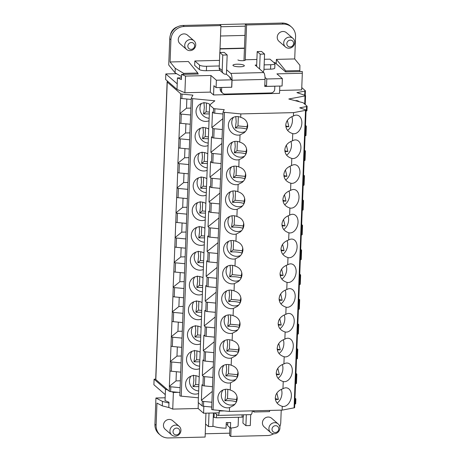 <?xml version="1.0" encoding="UTF-8"?>
<svg xmlns="http://www.w3.org/2000/svg" width="461" height="461" viewBox="0 0 461 461"><rect width="100%" height="100%" fill="white"/><g stroke="black" fill="none" stroke-linecap="round" stroke-linejoin="round"><path stroke-width="0.69" d="M264.366 59.29L269.985 59.152L274.739 63.29A5.699 1.279 -177.8 0 1 274.935 63.641A5.699 1.279 -177.8 0 1 270.728 64.713L264.153 64.874M256.679 65.053L255.146 65.093L256.627 66.384L257.198 51.58L261.6 51.476L264.568 54.058L260.171 54.168L257.198 51.58M263.98 69.311L270.555 69.156A5.699 1.279 2.2 0 0 274.768 68.078L274.935 63.641M219.286 65.963L206.568 66.275A5.699 1.279 -177.8 0 1 199.584 65.116L194.83 60.979L194.663 65.422L199.411 69.553A5.699 1.279 2.2 0 0 206.395 70.712L219.966 70.383M226.605 69.767L226.432 74.209L225.7 74.227A3.797 3.567 -49 0 1 222.179 70.614L222.772 55.072L227.175 54.968L226.605 69.767L230.765 73.385A5.699 1.492 88.6 0 1 232.033 80.226L231.768 87.256L221.683 87.504L221.568 90.46A3.797 3.567 131 0 0 225.095 94.073L270.918 92.961A3.797 3.567 131 0 0 274.727 89.169L274.842 86.213L264.758 86.455L265.029 79.425A5.699 1.492 -91.4 0 0 263.761 72.584L259.601 68.966L260.171 54.168M219.88 52.491L220.917 25.597L219.724 24.566L183.063 25.453A13.3 12.482 131 0 0 169.734 38.718L168.726 64.989L175.076 72.775L181.496 76.618M220.917 25.597L184.256 26.49A13.3 12.482 131 0 0 170.922 39.75L170.069 61.97L175.249 68.314L175.076 72.775M285.705 71.881L285.768 70.879L276.387 59.383L294.717 58.939L295.57 36.724A13.3 12.482 131 0 0 291.467 26.997L290.28 25.966A13.3 12.482 131 0 0 282.051 23.05L219.73 24.571M291.467 26.997A13.3 12.482 131 0 0 283.238 24.081L246.577 24.975L245.39 23.943L243.978 60.593M294.717 58.939L299.898 65.283L299.834 71.541M170.069 61.97L188.399 61.52L197.781 73.017L197.717 74.019M183.587 74.365L183.674 73.362L175.249 68.314M244.146 65.358A5.699 1.279 2.2 0 0 237.922 64.194A5.699 1.279 2.2 0 0 232.949 65.272A5.699 1.279 2.2 0 0 233.151 65.623A5.699 1.279 2.2 0 0 239.374 66.793A5.699 1.279 2.2 0 0 244.342 65.71A5.699 1.279 2.2 0 0 244.146 65.358M222.772 55.072L219.805 52.491L224.202 52.387L227.175 54.968M219.805 52.491L219.206 68.032A3.797 3.567 131 0 0 220.381 70.81L223.349 73.391M276.387 59.383L276.22 63.756M220.249 87.504L220.185 89.255A3.797 3.567 131 0 0 221.355 92.033L222.744 93.243M265.144 85.204L264.81 85.216M226.432 74.209L230.69 77.909L230.661 78.704M246.577 24.975L245.24 59.757L256.898 59.475M237.911 59.936A3.797 0.853 2.2 0 0 242.06 60.708A3.797 0.853 2.2 0 0 245.373 59.993A3.797 0.853 2.2 0 0 245.24 59.757L245.223 60.212M226.956 60.604A3.797 0.853 2.2 0 0 227.043 60.437A3.797 0.853 2.2 0 0 226.968 60.264M177.462 26.865A9.785 9.185 131 0 0 170.432 34.95M263.047 71.968A3.797 3.567 -49 0 0 263.969 69.599L264.568 54.058M299.875 70.539L285.768 70.879M197.781 73.017L183.674 73.362M285.486 46.976L278.997 41.334A5.699 5.348 -49 0 1 277.655 35.232A5.699 5.348 -49 0 1 282.956 31.486A5.699 5.348 -49 0 1 286.483 32.731L292.966 38.372A5.699 5.348 -49 0 1 294.308 44.475A5.699 5.348 -49 0 1 289.012 48.226A5.699 5.348 -49 0 1 285.486 46.976A5.699 5.348 -49 0 1 284.143 40.873A5.699 5.348 -49 0 1 289.439 37.122A5.699 5.348 -49 0 1 292.966 38.372M186.498 49.379L180.015 43.743A5.699 5.348 -49 0 1 178.672 37.641A5.699 5.348 -49 0 1 183.968 33.889A5.699 5.348 -49 0 1 187.494 35.14L193.983 40.775A5.699 5.348 -49 0 1 195.741 44.948A5.699 5.348 -49 0 1 190.03 50.629A5.699 5.348 -49 0 1 186.498 49.379A5.699 5.348 -49 0 1 184.74 45.213A5.699 5.348 -49 0 1 190.456 39.531A5.699 5.348 -49 0 1 193.983 40.775M194.83 60.979L219.499 60.379M259.601 68.966L256.627 66.384M194.611 45.858A3.504 3.29 -49 0 1 191.102 49.356A3.504 3.29 -49 0 1 187.846 46.025A3.504 3.29 -49 0 1 191.361 42.527A3.504 3.29 -49 0 1 194.611 45.858M290.349 40.119A3.504 3.29 -49 0 1 293.599 43.455A3.504 3.29 -49 0 1 290.084 46.947A3.504 3.29 -49 0 1 286.834 43.616A3.504 3.29 -49 0 1 290.349 40.119M219.35 410.434L219.327 411.022A5.699 1.492 88.6 0 1 217.978 415.43A5.699 1.492 88.6 0 1 217.627 415.28L214.947 412.947M231.094 428.015L230.771 436.434L267.432 435.547A13.3 12.482 131 0 0 273.707 433.772M279.804 426.765A13.3 12.482 131 0 0 280.761 422.282L281.227 410.146M230.771 436.434L229.584 435.403L229.883 427.578M168.957 403.058L162.451 401.416L162.284 405.876L156.965 403.093L156.112 425.313A13.3 12.482 131 0 0 160.215 435.034A13.3 12.482 131 0 0 168.444 437.95L205.105 437.057L205.606 424.057M156.112 425.313L154.925 424.276A13.3 12.482 131 0 0 159.028 434.003L160.215 435.034M162.284 405.876L169.291 407.645M246.318 414.744L245.897 425.664L242.924 423.083L243.166 416.784M250.715 414.635L250.294 425.561L245.897 425.664M213.42 412.987L212.901 426.465L208.505 426.575L205.531 423.993L205.946 413.165M154.925 424.276L155.933 398.004L165.153 397.78M162.451 401.416L155.933 398.004M217.978 415.43L250.974 414.629A5.699 1.492 -91.4 0 0 252.288 410.849M209.023 413.091L208.505 426.575M171.688 434.942L165.205 429.3A5.699 5.348 -49 0 1 163.862 423.198A5.699 5.348 -49 0 1 169.158 419.447A5.699 5.348 -49 0 1 172.685 420.697L179.168 426.339A5.699 5.348 -49 0 1 180.931 430.505A5.699 5.348 -49 0 1 175.215 436.192A5.699 5.348 -49 0 1 171.688 434.942A5.699 5.348 -49 0 1 169.93 430.776A5.699 5.348 -49 0 1 175.641 425.088A5.699 5.348 -49 0 1 179.168 426.339M270.67 432.533L264.188 426.898A5.699 5.348 -49 0 1 262.845 420.795A5.699 5.348 -49 0 1 268.141 417.044A5.699 5.348 -49 0 1 271.667 418.294L278.156 423.936A5.699 5.348 -49 0 1 279.499 430.032A5.699 5.348 -49 0 1 274.203 433.784A5.699 5.348 -49 0 1 270.67 432.533A5.699 5.348 -49 0 1 269.328 426.437A5.699 5.348 -49 0 1 274.629 422.685A5.699 5.348 -49 0 1 278.156 423.936M238.441 417.268L238.124 425.664A13.3 2.991 -177.8 0 1 230.442 428.067L230.656 422.518A13.3 2.991 -177.8 0 1 226.259 422.622L226.046 428.171A13.3 2.991 -177.8 0 1 212.919 426.045M243.46 414.814L243.385 416.709L242.048 417.182L242.14 414.842M216.52 414.318L216.388 417.804L242.048 417.182M214.227 412.964L214.06 417.418L216.388 417.804M213.276 416.738L214.06 417.418M226.19 424.368L226.512 422.628M227.74 422.628L227.625 425.612L230.442 428.067M226.437 424.581L227.665 424.552M275.275 432.51A3.504 3.29 -49 0 1 272.019 429.179A3.504 3.29 -49 0 1 275.534 425.682A3.504 3.29 -49 0 1 278.784 429.012A3.504 3.29 -49 0 1 275.275 432.51M173.036 431.582A3.504 3.29 -49 0 1 176.551 428.085A3.504 3.29 -49 0 1 179.802 431.421A3.504 3.29 -49 0 1 176.286 434.913A3.504 3.29 -49 0 1 173.036 431.582M302.116 234.534A1.902 0.426 -177.8 0 1 302.185 234.649A1.902 0.426 -177.8 0 1 301.627 234.926L301.264 234.995M205.589 424.523L206.13 424.512M304.692 95.214L304.848 91.117A1.902 0.426 2.2 0 0 305.407 90.834A1.902 0.426 2.2 0 0 305.338 90.719L301.765 87.613M304.848 91.117L296.913 92.621L305.176 95.375A1.902 0.426 2.2 0 0 305.234 95.277L305.407 90.834M245.304 26.162L220.871 26.755M201.705 226.962L201.371 235.732L204.621 236.049M168.063 390.196L165.482 389.107L165.044 400.574L168.991 402.251L168.789 407.432L172.737 409.103L198.132 408.486L198.357 402.62M172.737 409.103L173.376 392.455L178.298 392.334M299.713 275.332L300.082 275.263L299.725 284.512A1.902 0.426 -177.8 0 0 300.278 284.235A1.902 0.426 -177.8 0 0 300.215 284.114M299.759 274.162L300.566 274.865A1.902 0.426 -177.8 0 1 300.635 274.981A1.902 0.426 -177.8 0 1 300.082 275.263M218.22 237.951L209.974 237.156L210.331 227.907A1.902 0.426 2.2 0 1 208.989 227.555L208.049 226.737L208.643 211.196L209.582 212.014A1.902 0.426 2.2 0 0 210.931 212.365L211.282 203.117L219.528 203.906M215.368 312.322L207.122 311.532A1.902 0.426 2.2 0 1 205.773 311.181L206.13 301.926L205.191 301.114L205.785 285.572L206.724 286.385L207.081 277.136L206.142 276.318L206.741 260.782L207.68 261.594L208.032 252.346L207.093 251.527L207.692 235.986L208.631 236.804A1.902 0.426 2.2 0 0 209.974 237.156M233.571 240.607L233.214 249.856L230.586 251.983L231.434 245.736L231.03 240.509M244.653 198.282L243.869 203.497C240.873 202.488 237.081 202.12 232.494 202.396L233.341 196.155L232.932 190.929M301.667 224.582L302.474 225.285A1.902 0.426 -177.8 0 1 302.537 225.4A1.902 0.426 -177.8 0 1 301.984 225.677L301.627 234.926M201.371 235.732L198.743 237.864L199.59 231.618L199.181 226.391M300.67 250.536L301.033 250.467L300.676 259.722A1.902 0.426 -177.8 0 0 301.229 259.439A1.902 0.426 -177.8 0 0 301.166 259.324M300.71 249.372L301.523 250.075A1.902 0.426 -177.8 0 1 301.586 250.19A1.902 0.426 -177.8 0 1 301.033 250.467M198.743 237.864L204.551 237.859M242.751 247.868L241.962 253.077C238.965 252.069 235.173 251.706 230.586 251.983M282.581 244.342L284.085 250.68L281.135 250.738M287.099 240.59A9.502 6.477 -75.4 0 1 287.676 244.682A9.502 6.477 -75.4 0 1 282.783 254.311M204.384 242.198A9.502 8.966 51 0 1 195.176 232.033A9.502 8.966 51 0 1 196.657 227.411M205.231 433.778L229.664 433.184M184.204 281.625L179.836 281.734L180.188 272.56M269.616 410.428L269.57 411.621L253.988 412.001L252.657 410.837M219.252 410.428L219.159 412.843L203.578 413.223L198.132 408.486M301.621 225.746L301.984 225.677M253.988 412.001L254.034 410.803M209.582 212.014L209.939 202.765L209 201.947L209.599 186.405L210.539 187.224A1.902 0.426 2.2 0 0 211.881 187.575L212.239 178.321A1.902 0.426 2.2 0 1 210.89 177.969L209.951 177.157L210.55 161.615L211.49 162.433A1.902 0.426 2.2 0 0 212.832 162.779L213.189 153.53L221.436 154.326M281.026 249.885L284.085 250.68M306.876 110.577A1.902 0.426 -177.8 0 1 306.945 110.692A1.902 0.426 -177.8 0 1 306.392 110.974L306.029 111.043M213.282 366.616L202.333 375.485L202.932 359.943L203.871 360.761A1.902 0.426 2.2 0 0 205.214 361.113L205.571 351.864A1.902 0.426 2.2 0 1 204.223 351.513L203.284 350.694L203.883 335.153L204.822 335.971A1.902 0.426 2.2 0 0 206.165 336.323L206.522 327.068L214.768 327.863M305.43 126.579L305.793 126.51L305.441 135.764L305.073 135.834M305.476 125.415L306.283 126.118A1.902 0.426 -177.8 0 1 306.346 126.233A1.902 0.426 -177.8 0 1 305.793 126.51M223.608 248.917A9.502 8.966 -129 0 0 235.271 258.875L234.995 266.066A9.502 8.966 -129 0 0 225.85 267.213A9.502 8.966 -129 0 0 222.651 273.713A9.502 8.966 -129 0 0 234.321 283.665L234.044 290.856A9.502 8.966 -129 0 0 224.899 292.003A9.502 8.966 -129 0 0 221.701 298.503A9.502 8.966 -129 0 0 233.364 308.461L233.087 315.647A9.502 8.966 -129 0 0 223.942 316.793A9.502 8.966 -129 0 0 220.75 323.294A9.502 8.966 -129 0 0 232.413 333.251L232.137 340.443A9.502 8.966 -129 0 0 222.991 341.584A9.502 8.966 -129 0 0 219.799 348.084A9.502 8.966 -129 0 0 231.462 358.041L231.186 365.233A9.502 8.966 -129 0 0 222.041 366.38A9.502 8.966 -129 0 0 218.842 372.874A9.502 8.966 -129 0 0 230.512 382.832L230.235 390.023A9.502 8.966 -129 0 0 221.084 391.17A9.502 8.966 -129 0 0 217.892 397.67A9.502 8.966 -129 0 0 229.555 407.622L229.411 411.402L213.051 409.829L224.478 112.334L240.838 113.907L240.711 117.319A9.502 8.966 -129 0 0 231.56 118.465A9.502 8.966 -129 0 0 228.368 124.966A9.502 8.966 -129 0 0 240.031 134.917L239.755 142.109A9.502 8.966 -129 0 0 230.609 143.256A9.502 8.966 -129 0 0 227.417 149.756A9.502 8.966 -129 0 0 239.08 159.708L238.804 166.899A9.502 8.966 -129 0 0 229.659 168.046A9.502 8.966 -129 0 0 226.46 174.546A9.502 8.966 -129 0 0 238.13 184.504L237.853 191.695A9.502 8.966 -129 0 0 228.708 192.836A9.502 8.966 -129 0 0 225.51 199.336A9.502 8.966 -129 0 0 237.173 209.294L236.902 216.486A9.502 8.966 -129 0 0 227.751 217.632A9.502 8.966 -129 0 0 224.559 224.127A9.502 8.966 -129 0 0 236.222 234.084L235.946 241.276A9.502 8.966 -129 0 0 226.8 242.423A9.502 8.966 -129 0 0 223.608 248.917M228.691 241.264A9.502 8.966 -129 0 0 227.019 246.151A9.502 8.966 -129 0 0 231.41 254.685A9.502 8.966 -129 0 0 240.705 255.377M235.946 241.276C240.492 242.722 242.82 245.598 242.93 249.897C242.774 252.57 241.558 254.858 239.282 256.76L235.271 258.875M204.286 244.728A9.502 8.966 51 0 1 191.275 235.196A9.502 8.966 51 0 1 194.467 228.696A9.502 8.966 51 0 1 204.92 228.23M233.214 249.856L242.388 250.738M184.89 263.727L175.555 262.828A1.902 0.426 -177.8 0 1 174.206 262.476L173.134 287.163L179.836 281.734M189.65 139.769L180.314 138.87A1.902 0.426 -177.8 0 1 178.972 138.519L178.614 147.774A1.902 0.426 2.2 0 0 179.963 148.119L189.298 149.018M178.614 147.774L177.894 163.206L184.602 157.777L184.953 148.603M279.66 90.437L301.678 89.901L302.318 73.247L276.917 73.869L282.363 78.601L282.08 86.005L266.498 86.38L266.781 78.981L282.363 78.601M176.586 73.674L165.827 73.939L165.614 79.488L177.001 89.388L184.89 92.736L210.285 92.119L213.552 94.96L279.545 93.358L279.827 86.057M264.821 84.922L266.498 86.38M266.781 78.981L265.012 77.442M274.675 62.414L285.566 71.887L302.301 71.478L302.318 73.247M198.847 301.333L198.512 310.109L201.762 310.42M198.512 310.109L195.885 312.235L196.732 305.995L196.328 300.768M222.986 113.994L214.74 113.199L214.907 108.761L224.259 109.66L223.078 111.816A1.902 0.426 2.2 0 0 223.066 111.867A1.902 0.426 2.2 0 0 224.478 112.334M211.49 162.433L211.847 153.179L210.902 152.366L211.501 136.825L212.44 137.637L212.798 128.389L211.858 127.57L212.452 112.029L213.391 112.847A1.902 0.426 2.2 0 0 214.74 113.199M209.311 113.902L203.503 113.907L206.13 111.781L209.38 112.092M231.664 290.188L231.307 299.437L240.481 300.318M231.307 299.437L228.685 301.563C233.266 301.287 237.063 301.65 240.06 302.658L240.844 297.449M198.409 397.808L181.231 396.155L192.658 98.66L214.855 100.798L209.651 105.01L198.224 402.505L202.137 405.905A1.902 0.426 2.2 0 0 203.48 406.256L211.726 407.046M190.606 114.979L181.271 114.08A1.902 0.426 -177.8 0 1 179.923 113.729L180.522 98.187A1.902 0.426 2.2 0 0 181.865 98.539L191.2 99.438M192.658 98.66A1.902 0.426 -177.8 0 1 191.252 98.193A1.902 0.426 -177.8 0 1 191.263 98.141L192.905 95.145L182.037 94.102A1.902 0.426 2.2 0 1 180.689 93.75L167.251 82.064A3.797 0.853 -177.8 0 1 167.124 81.828A3.797 0.853 -177.8 0 1 167.781 81.378M230.69 77.909L229.774 77.932L231.952 79.828L231.67 87.227L216.088 87.607L216.37 80.208L210.925 75.471L185.529 76.088L181.582 74.411L198.316 74.008L197.752 73.518M240.711 117.319C245.252 118.765 247.58 121.641 247.69 125.939C247.534 128.613 246.318 130.901 244.048 132.803L240.031 134.917M233.45 117.307A9.502 8.966 -129 0 0 231.785 122.2A9.502 8.966 -129 0 0 236.176 130.728A9.502 8.966 -129 0 0 245.471 131.42M181.081 362.893L171.746 361.994A1.902 0.426 -177.8 0 1 170.397 361.643L169.325 386.33L176.027 380.901L176.379 371.722M303.522 176.165L303.891 176.096L303.534 185.345L303.171 185.414M303.568 174.996L304.375 175.699A1.902 0.426 -177.8 0 1 304.444 175.82A1.902 0.426 -177.8 0 1 303.891 176.096M220.485 179.116L212.239 178.321M220.128 188.365L211.881 187.575M229.411 411.402L282.132 410.123L282.276 406.343C277.735 404.896 275.407 402.021 275.292 397.722L275.782 395.221C277.009 392.081 279.401 389.925 282.956 388.744L283.233 381.552C278.686 380.106 276.358 377.231 276.248 372.926L276.733 370.431C277.96 367.29 280.351 365.129 283.907 363.948L284.183 356.762C279.637 355.31 277.315 352.44 277.199 348.136L277.683 345.635C278.917 342.5 281.308 340.339 284.858 339.158L285.134 331.966C280.593 330.52 278.265 327.65 278.15 323.345L278.64 320.844C279.867 317.71 282.259 315.549 285.808 314.367L286.085 307.176C281.544 305.729 279.216 302.854 279.107 298.555L279.591 296.054C280.818 292.919 283.21 290.758 286.765 289.577L287.042 282.386C282.495 280.939 280.167 278.064 280.058 273.765C280.501 269.449 283.054 266.458 287.716 264.787L287.992 257.595C283.452 256.149 281.124 253.273 281.008 248.975C281.452 244.658 284.005 241.668 288.667 239.997L288.943 232.805C284.402 231.359 282.074 228.483 281.959 224.179C282.403 219.868 284.956 216.872 289.623 215.201L289.9 208.015C285.353 206.563 283.025 203.693 282.916 199.388C283.359 195.072 285.912 192.081 290.574 190.41L290.851 183.219C286.304 181.772 283.976 178.897 283.867 174.598C284.31 170.282 286.863 167.291 291.525 165.62L291.801 158.428C287.261 156.982 284.933 154.107 284.817 149.808C285.261 145.492 287.814 142.501 292.476 140.83L292.752 133.638C288.211 132.192 285.883 129.316 285.768 125.017C286.212 120.701 288.77 117.711 293.432 116.039L293.559 112.628L240.838 113.907M287.992 257.595A9.502 6.477 104.6 0 0 287.998 257.595A9.502 6.477 104.6 0 0 297.097 247.136A9.502 6.477 104.6 0 0 292.793 239.207A9.502 6.477 104.6 0 0 288.667 239.997M202.477 291.778A9.502 8.966 51 0 1 193.268 281.619A9.502 8.966 51 0 1 194.755 276.992M202.385 294.308A9.502 8.966 51 0 1 189.367 284.777A9.502 8.966 51 0 1 192.565 278.283A9.502 8.966 51 0 1 203.013 277.816M165.269 394.656L153.888 384.751L154.101 379.201L155.697 379.167M218.577 228.696L210.331 227.907M203.434 266.988A9.502 8.966 51 0 1 194.225 256.829A9.502 8.966 51 0 1 195.706 252.202M203.336 269.518A9.502 8.966 51 0 1 190.318 259.987A9.502 8.966 51 0 1 193.516 253.487A9.502 8.966 51 0 1 203.969 253.026M209.144 118.241A9.502 8.966 51 0 1 199.936 108.076A9.502 8.966 51 0 1 201.422 103.454M209.046 120.77A9.502 8.966 51 0 1 196.034 111.239A9.502 8.966 51 0 1 199.233 104.739A9.502 8.966 51 0 1 210.164 104.595M203.503 113.907L204.35 107.661L203.946 102.434M247.511 123.911L246.727 129.12C243.725 128.112 239.933 127.749 235.352 128.025L237.974 125.899L247.148 126.781M293.559 112.628L305.51 110.363A1.902 0.426 -177.8 0 0 306.064 110.087A1.902 0.426 -177.8 0 0 305.678 109.81L299.731 107.828L306.559 106.531A1.902 0.426 -177.8 0 0 307.112 106.255A1.902 0.426 -177.8 0 0 307.049 106.139L303.142 102.734L288.799 99L305.003 95.928A1.902 0.426 2.2 0 0 305.557 95.652A1.902 0.426 2.2 0 0 305.176 95.375M167.251 82.064L155.824 379.559A3.797 0.853 -177.8 0 1 155.691 379.322L167.124 81.828M187.748 189.35L178.413 188.451A1.902 0.426 -177.8 0 1 177.064 188.105L175.993 212.786L182.694 207.358L183.046 198.184M185.841 238.936L176.505 238.037A1.902 0.426 -177.8 0 1 175.163 237.686L174.805 246.935A1.902 0.426 2.2 0 0 176.154 247.286L185.489 248.185M174.805 246.935L174.206 262.476M239.893 322.239L239.109 327.448C236.107 326.44 232.315 326.077 227.728 326.353L230.356 324.227L239.53 325.109M206.465 103.005L206.13 111.781M235.79 116.552L236.193 121.785L235.352 128.025M182.982 313.307L173.647 312.408A1.902 0.426 -177.8 0 1 172.305 312.062L171.947 321.311A1.902 0.426 2.2 0 0 173.296 321.663L182.631 322.562M195.885 312.235L201.693 312.235M278.167 324.256L281.227 325.057L278.277 325.109M180.395 380.792L176.027 380.901M180.13 387.684L170.795 386.785A1.902 0.426 -177.8 0 1 169.446 386.433L169.325 386.33M206.286 192.617A9.502 8.966 51 0 1 197.078 182.452A9.502 8.966 51 0 1 198.564 177.831M206.194 195.147A9.502 8.966 51 0 1 193.176 185.616A9.502 8.966 51 0 1 196.374 179.116A9.502 8.966 51 0 1 206.828 178.649M188.964 157.674L184.602 157.777M226.783 290.845A9.502 8.966 -129 0 0 225.118 295.737A9.502 8.966 -129 0 0 229.509 304.266A9.502 8.966 -129 0 0 238.804 304.957M229.123 290.096L229.532 295.322L228.685 301.563M299.275 101.731A9.502 6.477 104.6 0 0 297.426 100.746A9.502 6.477 104.6 0 0 295.328 100.7M211.651 409.31A1.902 0.426 2.2 0 0 211.639 409.362A1.902 0.426 2.2 0 0 213.051 409.829M238.331 116.65L237.974 125.899M205.773 311.181L204.834 310.362L204.24 325.904L205.18 326.722A1.902 0.426 2.2 0 0 206.522 327.068M225.832 315.635A9.502 8.966 -129 0 0 224.161 320.528A9.502 8.966 -129 0 0 228.558 329.056A9.502 8.966 -129 0 0 237.847 329.748M233.087 315.647C237.634 317.099 239.962 319.969 240.072 324.273C239.916 326.941 238.7 329.229 236.43 331.136L232.413 333.251M239.755 142.109C244.301 143.555 246.629 146.431 246.739 150.73C246.583 153.404 245.367 155.691 243.097 157.599L239.08 159.708M238.804 166.899C243.345 168.346 245.673 171.221 245.788 175.526C245.627 178.194 244.416 180.482 242.14 182.389L238.13 184.504M237.853 191.695C242.394 193.142 244.722 196.011 244.837 200.316C244.676 202.984 243.46 205.272 241.189 207.179L237.173 209.294M236.902 216.486C241.443 217.932 243.771 220.807 243.881 225.106C243.725 227.774 242.509 230.062 240.239 231.969L236.222 234.084M234.995 266.066C239.536 267.513 241.864 270.388 241.979 274.687C241.818 277.361 240.602 279.648 238.331 281.55L234.321 283.665M234.044 290.856C238.585 292.303 240.913 295.178 241.028 299.483C240.867 302.151 239.651 304.439 237.38 306.346L233.364 308.461M232.137 340.443C236.683 341.889 239.005 344.759 239.121 349.063C238.959 351.731 237.749 354.019 235.473 355.927L231.462 358.041M231.186 365.233C235.727 366.679 238.055 369.555 238.17 373.854C238.009 376.528 236.793 378.815 234.522 380.717L230.512 382.832M230.235 390.023C234.776 391.47 237.104 394.345 237.213 398.644C237.058 401.318 235.842 403.606 233.571 405.507L229.555 407.622M241.795 272.658L241.011 277.868C238.014 276.859 234.223 276.496 229.636 276.773L230.483 270.532L230.074 265.3M170.397 361.643L170.996 346.102A1.902 0.426 2.2 0 0 172.339 346.453L181.674 347.352M182.032 338.103L172.696 337.204A1.902 0.426 -177.8 0 1 171.354 336.853L171.947 321.311M203.612 177.376L203.272 186.152L206.522 186.463M203.272 186.152L200.644 188.278L201.492 182.037L201.088 176.811M198.57 393.475A9.502 8.966 51 0 1 185.558 383.944A9.502 8.966 51 0 1 188.756 377.444A9.502 8.966 51 0 1 199.204 376.983M199.527 368.685A9.502 8.966 51 0 1 186.509 359.154A9.502 8.966 51 0 1 189.707 352.653A9.502 8.966 51 0 1 200.16 352.187M200.477 343.894A9.502 8.966 51 0 1 187.466 334.363A9.502 8.966 51 0 1 190.658 327.863A9.502 8.966 51 0 1 201.111 327.396M201.428 319.098A9.502 8.966 51 0 1 188.416 309.567A9.502 8.966 51 0 1 191.609 303.073A9.502 8.966 51 0 1 202.062 302.606M205.237 219.937A9.502 8.966 51 0 1 192.225 210.406A9.502 8.966 51 0 1 195.418 203.906A9.502 8.966 51 0 1 205.871 203.439M207.145 170.351A9.502 8.966 51 0 1 194.133 160.82A9.502 8.966 51 0 1 197.325 154.326A9.502 8.966 51 0 1 207.778 153.859M208.095 145.561A9.502 8.966 51 0 1 195.084 136.03A9.502 8.966 51 0 1 198.276 129.529A9.502 8.966 51 0 1 208.729 129.068M190.871 108.087L186.503 108.197L186.855 99.017M228.172 314.886L228.575 320.113L227.728 326.353M230.713 314.978L230.356 324.227M218.992 217.869L208.049 226.737M305.925 135.367A1.902 0.426 -177.8 0 1 305.995 135.488A1.902 0.426 -177.8 0 1 305.441 135.764M209.651 105.01L213.564 108.41A1.902 0.426 2.2 0 0 214.907 108.761M202.137 405.905L202.321 401.093L201.382 400.275L201.976 384.733L202.915 385.552A1.902 0.426 2.2 0 0 204.263 385.903L204.621 376.654L212.861 377.45M202.915 385.552L203.272 376.303L202.333 375.485M306.064 110.087L294.637 407.582A1.902 0.426 -177.8 0 1 294.083 407.858L282.132 410.123M292.752 133.638A9.502 6.477 104.6 0 0 292.764 133.638A9.502 6.477 104.6 0 0 301.857 123.179A9.502 6.477 104.6 0 0 297.552 115.256A9.502 6.477 104.6 0 0 293.432 116.039M291.801 158.428A9.502 6.477 104.6 0 0 291.807 158.428A9.502 6.477 104.6 0 0 300.906 147.969A9.502 6.477 104.6 0 0 296.602 140.046A9.502 6.477 104.6 0 0 292.476 140.83M290.851 183.219A9.502 6.477 104.6 0 0 290.856 183.224A9.502 6.477 104.6 0 0 299.95 172.76A9.502 6.477 104.6 0 0 295.651 164.836A9.502 6.477 104.6 0 0 291.525 165.62M289.9 208.015A9.502 6.477 104.6 0 0 289.906 208.015A9.502 6.477 104.6 0 0 298.999 197.55A9.502 6.477 104.6 0 0 294.694 189.627A9.502 6.477 104.6 0 0 290.574 190.41M288.943 232.805A9.502 6.477 104.6 0 0 288.949 232.805A9.502 6.477 104.6 0 0 298.048 222.34A9.502 6.477 104.6 0 0 293.743 214.417A9.502 6.477 104.6 0 0 289.623 215.201M287.042 282.386A9.502 6.477 104.6 0 0 287.047 282.386A9.502 6.477 104.6 0 0 296.141 271.927A9.502 6.477 104.6 0 0 291.836 264.003A9.502 6.477 104.6 0 0 287.716 264.787M286.085 307.176A9.502 6.477 104.6 0 0 286.097 307.182A9.502 6.477 104.6 0 0 295.19 296.717A9.502 6.477 104.6 0 0 290.885 288.793A9.502 6.477 104.6 0 0 286.765 289.577M285.134 331.966A9.502 6.477 104.6 0 0 285.14 331.972A9.502 6.477 104.6 0 0 294.239 321.507A9.502 6.477 104.6 0 0 289.934 313.584A9.502 6.477 104.6 0 0 285.808 314.367M284.183 356.762A9.502 6.477 104.6 0 0 284.189 356.762A9.502 6.477 104.6 0 0 293.288 346.297A9.502 6.477 104.6 0 0 288.984 338.374A9.502 6.477 104.6 0 0 284.858 339.158M283.233 381.552A9.502 6.477 104.6 0 0 283.238 381.552A9.502 6.477 104.6 0 0 292.332 371.088A9.502 6.477 104.6 0 0 288.027 363.164A9.502 6.477 104.6 0 0 283.907 363.948M282.276 406.343A9.502 6.477 104.6 0 0 282.288 406.343A9.502 6.477 104.6 0 0 291.381 395.884A9.502 6.477 104.6 0 0 287.076 387.96A9.502 6.477 104.6 0 0 282.956 388.744M291.859 116.633A9.502 6.477 -75.4 0 1 292.441 120.724A9.502 6.477 -75.4 0 1 287.543 130.354M285.785 125.928L288.845 126.723L287.347 120.384M288.845 126.723L285.901 126.781M304.479 151.375L304.842 151.306A1.902 0.426 -177.8 0 0 305.395 151.024A1.902 0.426 -177.8 0 0 305.332 150.908L304.519 150.205M302.572 200.956L302.935 200.887A1.902 0.426 -177.8 0 0 303.488 200.61A1.902 0.426 -177.8 0 0 303.424 200.489L302.618 199.792M298.763 300.123L299.126 300.053A1.902 0.426 -177.8 0 0 299.679 299.777A1.902 0.426 -177.8 0 0 299.615 299.656L298.809 298.953M297.812 324.913L298.175 324.844A1.902 0.426 -177.8 0 0 298.728 324.567A1.902 0.426 -177.8 0 0 298.665 324.446L297.858 323.743M296.855 349.703L297.224 349.634A1.902 0.426 -177.8 0 0 297.777 349.357A1.902 0.426 -177.8 0 0 297.708 349.242L296.901 348.539M295.904 374.493L296.273 374.424A1.902 0.426 -177.8 0 0 296.826 374.148A1.902 0.426 -177.8 0 0 296.757 374.032L295.95 373.329M294.954 399.284L295.317 399.214A1.902 0.426 -177.8 0 0 295.87 398.938A1.902 0.426 -177.8 0 0 295.806 398.823L295 398.12M230.598 191.678A9.502 8.966 -129 0 0 228.927 196.57A9.502 8.966 -129 0 0 233.318 205.099A9.502 8.966 -129 0 0 242.613 205.79M235.473 191.021L235.116 200.27L232.494 202.396M234.522 215.811L234.165 225.06L243.339 225.948M234.165 225.06L231.537 227.192C236.124 226.91 239.916 227.279 242.918 228.287L243.702 223.078M284.489 194.761L285.987 201.1L283.042 201.152M289.007 191.01A9.502 6.477 -75.4 0 1 289.583 195.095A9.502 6.477 -75.4 0 1 284.685 204.73M229.641 216.474A9.502 8.966 -129 0 0 227.97 221.361A9.502 8.966 -129 0 0 232.367 229.895A9.502 8.966 -129 0 0 241.662 230.586M231.981 215.719L232.384 220.946L231.537 227.192M237.035 396.616L236.251 401.825C233.249 400.816 229.457 400.453 224.876 400.73L225.717 394.489L225.314 389.257M222.974 390.012A9.502 8.966 -129 0 0 221.309 394.904A9.502 8.966 -129 0 0 225.7 403.433A9.502 8.966 -129 0 0 234.995 404.124M182.297 331.211L177.934 331.315L171.233 336.743M177.934 331.315L178.286 322.141M227.855 389.355L227.498 398.604L236.672 399.485M299.362 284.581L299.725 284.512M205.502 213.068L199.694 213.068L200.541 206.828L200.137 201.601M205.335 217.408A9.502 8.966 51 0 1 196.127 207.243A9.502 8.966 51 0 1 197.613 202.621M281.976 225.095L285.036 225.89L282.086 225.948M283.538 219.551L285.036 225.89M303.067 209.743A1.902 0.426 -177.8 0 1 303.136 209.859A1.902 0.426 -177.8 0 1 302.583 210.135L302.214 210.204M202.321 401.093A1.902 0.426 2.2 0 0 203.664 401.445L211.91 402.24M235.116 200.27L244.29 201.157M227.498 398.604L224.876 400.73M176.713 197.354A1.902 0.426 2.2 0 0 178.055 197.706L187.391 198.605M284.241 314.967A9.502 6.477 -75.4 0 1 284.823 319.052A9.502 6.477 -75.4 0 1 279.925 328.681M304.024 184.953A1.902 0.426 -177.8 0 1 304.087 185.068A1.902 0.426 -177.8 0 1 303.534 185.345M187.057 207.254L182.694 207.358M186.797 214.146L177.456 213.247A1.902 0.426 -177.8 0 1 176.114 212.896L175.993 212.786M216.318 287.531L208.072 286.736L208.43 277.487A1.902 0.426 2.2 0 1 207.081 277.136M206.724 286.385A1.902 0.426 2.2 0 0 208.072 286.736M282.933 200.305L285.987 201.1M219.177 213.161L210.931 212.365M183.939 288.517L174.604 287.618A1.902 0.426 -177.8 0 1 173.255 287.266L173.134 287.163M202.656 202.172L202.321 210.942L205.571 211.259M199.803 276.542L199.463 285.319L196.835 287.445L197.683 281.204L197.279 275.972M220.9 168.288L209.951 177.157M199.694 213.068L202.321 210.942M212.325 391.412L201.382 400.275M188.699 164.56L179.364 163.661A1.902 0.426 -177.8 0 1 178.021 163.309L177.664 172.564A1.902 0.426 2.2 0 0 179.006 172.915L188.342 173.814M199.463 285.319L202.713 285.63M196.835 287.445L202.644 287.439M288.05 215.8A9.502 6.477 -75.4 0 1 288.632 219.891A9.502 6.477 -75.4 0 1 283.734 229.52M281.631 269.132L283.129 275.471L280.184 275.528M286.148 265.38A9.502 6.477 -75.4 0 1 286.725 269.472A9.502 6.477 -75.4 0 1 281.827 279.101M221.078 163.574L212.832 162.779M188.013 182.464L183.645 182.568L183.997 173.394M217.091 267.455L206.142 276.318M201.526 316.574A9.502 8.966 51 0 1 192.318 306.409A9.502 8.966 51 0 1 193.804 301.788M177.664 172.564L177.064 188.105M231.952 79.828L216.37 80.208M244.947 35.411L220.514 36.004M220.018 48.958L244.451 48.365M220.03 48.687L244.463 48.094M283.884 175.508L286.938 176.309L285.44 169.971M289.957 166.219A9.502 6.477 -75.4 0 1 290.534 170.305A9.502 6.477 -75.4 0 1 285.636 179.934M210.285 92.119L210.925 75.471M184.89 92.736L185.529 76.088M203.578 413.223L203.848 406.291M165.482 389.107L154.101 379.201M181.45 77.823L177.439 77.921L177.214 83.839L165.827 73.939M186.106 232.044L181.743 232.148L182.095 222.974M177.439 77.921L181.386 79.592L181.582 74.411M173.376 392.455L171.567 391.689M177.214 83.839L177.001 89.388M213.552 94.96L213.91 85.711L216.088 87.607M236.424 166.231L236.072 175.48L245.246 176.361M236.072 175.48L233.445 177.606C238.032 177.329 241.823 177.692 244.82 178.701L245.604 173.492M195.988 375.709L195.654 384.486L198.904 384.797M195.654 384.486L193.026 386.612L193.874 380.365L193.47 375.139M155.824 379.559L169.262 391.245A1.902 0.426 -177.8 0 0 170.61 391.596L179.946 392.495M172.305 312.062L172.904 296.521A1.902 0.426 2.2 0 0 174.246 296.867L183.582 297.766M175.163 237.686L175.756 222.144A1.902 0.426 2.2 0 0 177.105 222.496L186.44 223.395M178.972 138.519L179.565 122.978A1.902 0.426 2.2 0 0 180.914 123.329L190.249 124.228M186.503 108.197L179.802 113.625M181.231 396.155A1.902 0.426 -177.8 0 1 179.819 395.688A1.902 0.426 -177.8 0 1 179.836 395.642M222.801 118.708L211.858 127.57M212.798 128.389A1.902 0.426 2.2 0 0 214.14 128.74L222.386 129.535M212.44 137.637A1.902 0.426 2.2 0 0 213.789 137.989L214.14 128.74M222.029 138.784L213.789 137.989M196.945 350.919L196.605 359.689L193.983 361.822L194.824 355.575L194.421 350.348M199.625 366.155A9.502 8.966 51 0 1 190.416 355.99A9.502 8.966 51 0 1 191.897 351.368M209.939 202.765A1.902 0.426 2.2 0 0 211.282 203.117M200.644 188.278L206.453 188.278M219.949 193.078L209 201.947M280.68 293.928L282.178 300.267L279.233 300.318M285.198 290.176A9.502 6.477 -75.4 0 1 285.774 294.262A9.502 6.477 -75.4 0 1 280.876 303.891M295.622 403.634A1.902 0.426 -177.8 0 1 295.685 403.75A1.902 0.426 -177.8 0 1 295.132 404.026L294.769 404.095M215.183 317.035L204.24 325.904M189.915 132.877L185.553 132.987L178.851 138.415M185.553 132.987L185.904 123.813M228.806 364.559L228.454 373.808L237.622 374.695M221.85 143.498L210.902 152.366M198.668 390.945A9.502 8.966 51 0 1 189.459 380.78A9.502 8.966 51 0 1 190.946 376.159M290.908 141.429A9.502 6.477 -75.4 0 1 291.49 145.515A9.502 6.477 -75.4 0 1 286.592 155.144M286.39 145.18L287.895 151.519L284.944 151.571M284.835 150.718L287.895 151.519M237.985 371.825L237.202 377.035C234.205 376.026 230.414 375.657 225.827 375.94L226.674 369.693L226.265 364.467M223.931 365.221A9.502 8.966 -129 0 0 222.26 370.108A9.502 8.966 -129 0 0 226.651 378.642A9.502 8.966 -129 0 0 235.946 379.334M228.454 373.808L225.827 375.94M277.217 349.052L280.276 349.847L277.326 349.899M278.772 343.508L280.276 349.847M297.454 334.162L297.818 334.092A1.902 0.426 -177.8 0 0 298.371 333.816A1.902 0.426 -177.8 0 0 298.307 333.701M193.026 386.612L198.835 386.606M304.122 160.624L304.485 160.555A1.902 0.426 -177.8 0 0 305.038 160.278A1.902 0.426 -177.8 0 0 304.975 160.157M280.075 274.675L283.129 275.471M281.383 389.338A9.502 6.477 -75.4 0 1 281.965 393.429A9.502 6.477 -75.4 0 1 277.067 403.058M276.871 393.089L278.369 399.428L275.424 399.485M275.309 398.632L278.369 399.428M296.4 383.281A1.902 0.426 -177.8 0 1 296.469 383.396A1.902 0.426 -177.8 0 1 295.916 383.679L295.553 383.748M207.41 163.488L201.601 163.488L202.448 157.247L202.039 152.021M207.243 167.821A9.502 8.966 51 0 1 198.034 157.662A9.502 8.966 51 0 1 199.515 153.04M233.445 177.606L234.292 171.365L233.883 166.139M300.313 259.791L300.676 259.722M214.232 341.826L203.284 350.694M213.818 352.653L205.571 351.864M170.046 370.892A1.902 0.426 2.2 0 0 171.388 371.243L180.724 372.142M227.74 266.055A9.502 8.966 -129 0 0 226.069 270.947A9.502 8.966 -129 0 0 230.46 279.475A9.502 8.966 -129 0 0 239.755 280.167M224.882 340.425A9.502 8.966 -129 0 0 223.21 345.318A9.502 8.966 -129 0 0 227.601 353.846A9.502 8.966 -129 0 0 236.896 354.544M238.936 347.029L238.153 352.244C235.156 351.236 231.364 350.867 226.777 351.144L227.625 344.903L227.221 339.676M229.757 339.769L229.405 349.017L238.579 349.905M229.405 349.017L226.777 351.144M214.411 337.112L206.165 336.323M183.248 306.421L178.885 306.525L172.184 311.953M178.885 306.525L179.237 297.351M231.549 166.888A9.502 8.966 -129 0 0 229.878 171.78A9.502 8.966 -129 0 0 234.269 180.309A9.502 8.966 -129 0 0 243.564 181M283.29 339.757A9.502 6.477 -75.4 0 1 283.867 343.843A9.502 6.477 -75.4 0 1 278.974 353.478M299.258 308.905A1.902 0.426 -177.8 0 1 299.327 309.026A1.902 0.426 -177.8 0 1 298.774 309.302L298.405 309.371M200.575 341.365A9.502 8.966 51 0 1 191.367 331.2A9.502 8.966 51 0 1 192.848 326.578M200.742 337.026L194.934 337.026L195.781 330.785L195.372 325.558M197.896 326.129L197.562 334.899L200.812 335.216M194.934 337.026L197.562 334.899M232.615 265.398L232.263 274.647L229.636 276.773M232.5 142.097A9.502 8.966 -129 0 0 230.828 146.99A9.502 8.966 -129 0 0 235.219 155.518A9.502 8.966 -129 0 0 244.514 156.21M246.56 148.701L245.776 153.911C242.774 152.902 238.982 152.539 234.395 152.816L235.243 146.575L234.839 141.348M237.38 141.441L237.023 150.689L246.197 151.571M237.023 150.689L234.395 152.816M211.847 153.179A1.902 0.426 2.2 0 0 213.189 153.53M208.193 143.031A9.502 8.966 51 0 1 198.985 132.872A9.502 8.966 51 0 1 200.466 128.244M205.514 127.795L205.18 136.571L202.552 138.698L203.399 132.457L202.99 127.224M205.18 136.571L208.43 136.882M202.552 138.698L208.36 138.692M213.46 361.908L205.214 361.113M203.601 262.649L197.792 262.655L198.639 256.414L198.23 251.182M181.346 356.001L176.978 356.105L170.276 361.539M176.978 356.105L177.335 346.931M183.645 182.568L176.943 187.996M200.754 251.752L200.414 260.528L203.67 260.84M204.563 152.585L204.223 161.362L207.479 161.673M212.509 386.698L204.263 385.903M201.601 163.488L204.223 161.362M203.272 376.303A1.902 0.426 2.2 0 0 204.621 376.654M216.676 278.283L208.43 277.487M217.269 262.741L209.023 261.946L209.38 252.697A1.902 0.426 2.2 0 1 208.032 252.346M207.68 261.594A1.902 0.426 2.2 0 0 209.023 261.946M185.155 256.835L180.787 256.944L174.085 262.372M180.787 256.944L181.144 247.77M216.134 292.245L205.191 301.114M232.263 274.647L241.431 275.528M286.938 176.309L283.993 176.361M173.855 271.725A1.902 0.426 2.2 0 0 175.197 272.076L184.533 272.975M206.13 301.926A1.902 0.426 2.2 0 0 207.473 302.278L215.719 303.073M181.743 232.148L175.042 237.582M218.041 242.659L207.093 251.527M217.627 253.492L209.38 252.697M281.227 325.057L279.729 318.718M197.792 262.655L200.414 260.528M279.118 299.466L282.178 300.267M196.605 359.689L199.861 360.006M193.983 361.822L199.786 361.816M282.339 364.547A9.502 6.477 -75.4 0 1 282.916 368.639A9.502 6.477 -75.4 0 1 278.018 378.268M277.822 368.299L279.32 374.637L276.375 374.695M276.266 373.842L279.32 374.637M297.357 358.491A1.902 0.426 -177.8 0 1 297.42 358.606A1.902 0.426 -177.8 0 1 296.867 358.883L296.504 358.952M270.728 64.713L270.555 69.156M199.584 65.116L199.411 69.553M206.568 66.275L206.395 70.712M265.029 79.425L232.033 80.226M184.256 26.49L183.063 25.453M170.922 39.75L169.734 38.718M283.238 24.081L282.051 23.05M222.179 70.614L219.206 68.032M221.568 90.46L220.185 89.255M263.761 72.584L230.765 73.385M219.327 411.022L224.23 410.907M208.631 236.804L208.989 227.555M210.539 187.224L210.89 177.969M181.865 98.539L182.037 94.102M305.003 95.928L304.692 104.088M173.647 312.408L173.296 321.663M172.339 346.453L172.696 337.204M306.559 106.531L306.392 110.974M213.391 112.847L213.564 108.41M203.871 360.761L204.223 351.513M204.822 335.971L205.18 326.722M305.51 110.363L294.083 407.858M302.935 200.887L302.583 210.135M203.48 406.256L203.664 401.445M178.413 188.451L178.055 197.706M179.364 163.661L179.006 172.915M169.446 386.433L169.262 391.245M170.996 346.102L171.354 336.853M172.904 296.521L173.255 287.266M175.756 222.144L176.114 212.896M179.923 113.729L179.565 122.978M180.522 98.187L180.689 93.75M181.271 114.08L180.914 123.329M295.317 399.214L295.132 404.026M170.795 386.785L170.61 391.596M298.175 324.844L297.818 334.092M304.842 151.306L304.485 160.555M296.273 374.424L295.916 383.679M171.746 361.994L171.388 371.243M299.126 300.053L298.774 309.302M180.314 138.87L179.963 148.119M174.246 296.867L174.604 287.618M176.505 238.037L176.154 247.286M177.105 222.496L177.456 213.247M175.555 262.828L175.197 272.076M207.122 311.532L207.473 302.278M297.224 349.634L296.867 358.883M302.537 225.4L302.185 234.649M305.217 104.543L305.557 95.652M211.639 409.362L223.066 111.867M307.112 106.255L306.945 110.692M306.346 126.233L305.995 135.488M303.488 200.61L303.136 209.859M191.252 98.193L179.819 395.688M304.444 175.82L304.087 185.068M295.87 398.938L295.685 403.75M305.395 151.024L305.038 160.278M296.826 374.148L296.469 383.396M301.586 250.19L301.229 259.439M299.679 299.777L299.327 309.026M298.728 324.567L298.371 333.816M300.635 274.981L300.278 284.235M297.777 349.357L297.42 358.606"/></g></svg>
